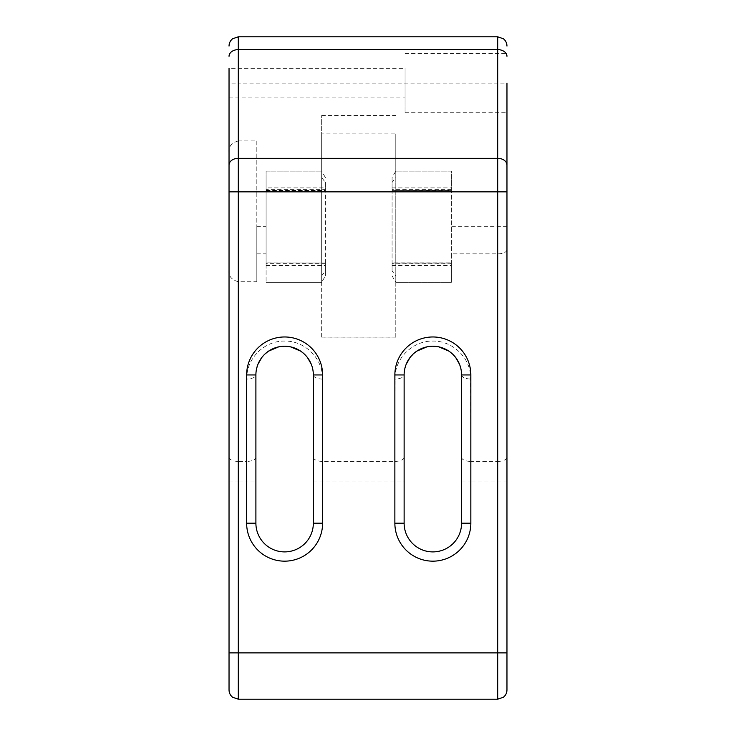 <?xml version="1.0" encoding="UTF-8"?>
<svg xmlns="http://www.w3.org/2000/svg" width="736" height="736" viewBox="0 0 736 736"><rect width="100%" height="100%" fill="white"/><g stroke="black" fill="none" stroke-linecap="round" stroke-linejoin="round"><path stroke-width="0.55" stroke-dasharray="3.68 2.76" d="M238.298 699.2L238.298 652.878L229.034 652.878L229.034 68.301L229.034 97.943L229.034 68.301L405.058 68.301L405.058 97.943L405.058 68.301M229.034 481.96L238.298 481.96L238.298 652.878L506.966 652.878L506.966 53.48L506.966 112.764L506.966 83.122L497.702 83.122L497.702 36.8M313.343 523.176L322.607 523.176L322.331 374.891C320.574 355.92 303.269 340.704 284.62 341.072C265.972 340.704 248.667 355.92 246.919 374.891L246.634 379.058C252.227 378.801 255.309 377.43 255.898 374.946L255.898 523.176A28.722 28.722 0 0 0 284.62 551.899A28.722 28.722 0 0 0 313.343 523.176L313.168 371.827M461.398 371.827L461.573 523.176L470.838 523.176A37.987 37.987 0 0 1 432.851 561.163A37.987 37.987 0 0 1 394.864 523.176L395.14 374.891C396.897 355.92 414.202 340.704 432.851 341.072C451.499 340.704 468.804 355.92 470.552 374.891L470.838 461.408L497.702 461.408L497.702 83.122L238.298 83.122L238.298 36.8M394.864 523.176L404.128 523.176L404.128 374.946A9.264 4.112 0 0 1 394.864 379.058M256.827 281.759L256.827 226.716L256.827 281.759L238.298 281.759C231.463 279.772 228.381 275.972 229.034 270.36M325.386 187.882L325.386 190.596L266.092 190.596L266.092 189.658L266.092 263.773L266.092 263.028L325.386 263.028L266.092 262.844L266.092 282.302L266.092 171.129L266.092 187.882L325.386 187.882L325.386 182.399L321.678 177.624L321.678 171.129L321.678 177.624M321.678 275.807L325.386 271.032L325.386 275.89L321.678 282.302L321.678 275.807L321.678 282.302L266.092 282.302L321.678 282.302L321.678 337.06L395.793 337.06L395.793 282.302L451.38 282.302L451.38 253.856L497.702 253.856A9.264 4.112 0 0 0 506.966 249.743M229.034 152.748C228.261 146.906 231.352 142.959 238.298 140.926L238.298 83.122L229.034 83.122M405.058 83.122L405.058 112.764L405.058 83.122M322.607 379.058A9.264 4.112 -0 0 1 313.343 374.946M313.076 371.082L311.245 364.191M307.473 357.558L300.647 351.118M290.545 346.849L278.696 346.849M268.594 351.118L261.768 357.558M257.996 364.191L256.165 371.082M256.073 371.827L255.898 374.946M256.827 140.926L256.827 226.716L256.827 140.926L238.298 140.926M266.092 190.596L266.092 187.882M461.573 374.946C462.162 377.43 465.244 378.801 470.838 379.058M404.128 374.946L404.303 371.827M404.395 371.082L406.226 364.191M409.998 357.558L416.824 351.118M426.926 346.849L438.776 346.849M448.877 351.118L455.704 357.558M459.476 364.191L461.306 371.082M321.678 337.06L321.678 115.543L321.678 133.869L395.793 133.869L395.793 177.624L392.086 182.399L392.086 190.596L451.38 190.412L451.38 189.658L451.38 263.773L451.38 262.844L392.086 262.844L392.086 271.032L395.793 275.807L395.793 282.302L395.793 133.869M321.678 282.302L321.678 133.869M395.793 337.06L395.793 177.624M395.793 275.807L395.793 282.302L451.38 282.302L451.38 262.844M392.086 271.032L392.086 177.551L395.793 171.129L451.38 171.129L451.38 253.856M451.38 190.412L451.38 171.129L395.793 171.129M266.092 171.129L321.678 171.129L266.092 171.129M325.386 262.844L325.386 271.032M325.386 190.596L325.386 189.658L266.092 189.658M325.386 275.89L325.386 182.399M392.086 177.551L392.086 182.399M451.38 263.773L392.086 263.773L392.086 262.844M325.386 263.028L325.386 189.658M392.086 263.773L392.086 190.412M497.702 699.2L497.702 461.408A9.264 4.112 0 0 0 506.966 457.295M461.573 457.295A9.264 4.112 180 0 0 470.838 461.408L470.838 481.96L506.966 481.96M461.573 481.96L470.838 481.96L470.838 523.176M313.343 481.96L404.128 481.96M229.034 457.295A9.264 4.112 180 0 0 238.298 461.408L238.298 481.96L246.634 481.96L246.634 523.176L255.898 523.176M238.298 281.759L238.298 461.408L246.634 461.408L246.634 481.96L255.898 481.96M313.343 457.295A9.264 4.112 -0 0 0 322.607 461.408L394.864 461.408A9.264 4.112 0 0 0 404.128 457.295M246.634 379.058L246.634 461.408A9.264 4.112 180 0 0 255.898 457.295M256.827 253.856L266.092 253.856M506.966 226.716L451.38 226.716M256.827 226.716L266.092 226.716M266.092 265.558L325.386 265.558M266.092 190.412L325.386 190.412M392.086 265.558L451.38 265.558M392.086 187.882L451.38 187.882M392.086 263.028L451.38 263.028M229.034 97.943L405.058 97.943M405.058 112.764L506.966 112.764M405.058 53.48L506.966 53.48M325.386 177.551L321.678 171.129M392.086 275.89L395.793 282.302M451.38 190.596L392.086 190.596M321.678 337.888L395.793 337.888M321.678 115.543L395.793 115.543M325.386 263.773L266.092 263.773M451.38 189.658L392.086 189.658"/><path stroke-width="1.1" d="M461.573 523.176A28.722 28.722 0 0 1 432.851 551.899A28.722 28.722 0 0 1 404.128 523.176A28.722 28.722 0 0 0 432.851 551.899A28.722 28.722 0 0 0 461.573 523.176L461.573 374.946A28.722 28.722 0 0 0 432.851 346.233A28.722 28.722 0 0 0 404.128 374.946L404.128 523.176A28.722 28.722 0 0 0 432.851 551.899A28.722 28.722 0 0 0 461.573 523.176L470.838 523.176L470.838 374.946A37.987 37.987 0 0 0 432.851 336.968A37.987 37.987 0 0 0 394.864 374.946L394.864 523.176A37.987 37.987 0 0 0 432.851 561.163A37.987 37.987 0 0 0 470.838 523.176M229.034 68.301L229.034 689.936L229.034 652.878L238.298 652.878L238.298 699.2L232.567 697.213C230.276 695.327 229.098 692.898 229.034 689.936M506.966 83.122L506.966 689.936L506.966 652.878L497.702 652.878L497.702 699.2L238.298 699.2M255.898 374.946L255.898 523.176A28.722 28.722 0 0 0 284.62 551.899A28.722 28.722 0 0 0 313.343 523.176L313.343 374.946A28.722 28.722 0 0 0 284.62 346.233A28.722 28.722 0 0 0 255.898 374.946L246.634 374.946L246.634 523.176A37.987 37.987 0 0 0 284.62 561.163A37.987 37.987 0 0 0 322.607 523.176L322.607 374.946A37.987 37.987 0 0 0 284.62 336.968A37.987 37.987 0 0 0 246.634 374.946M313.168 371.827L313.076 371.082M311.245 364.191L307.473 357.558M300.647 351.118L290.545 346.849M278.696 346.849L268.594 351.118M261.768 357.558L257.996 364.191M256.165 371.082L256.073 371.827M404.303 371.827L404.395 371.082M406.226 364.191L409.998 357.558M416.824 351.118L426.926 346.849M438.776 346.849L448.877 351.118M455.704 357.558L459.476 364.191M461.306 371.082L461.398 371.827M238.298 652.878L497.702 652.878L497.702 191.838L238.298 191.838L238.298 652.878M246.634 523.176A37.987 37.987 0 0 0 284.62 561.163A37.987 37.987 0 0 0 322.607 523.176L313.343 523.176A28.722 28.722 0 0 1 284.62 551.899A28.722 28.722 0 0 1 255.898 523.176L246.634 523.176M229.034 165.03A9.264 6.707 0 0 1 238.298 158.323L238.298 191.838L229.034 191.838M229.034 56.313A9.264 6.707 0 0 1 238.298 49.606L238.298 158.323L497.702 158.323L497.702 191.838L506.966 191.838M322.607 374.946L313.343 374.946M404.128 374.946L394.864 374.946M404.128 523.176L394.864 523.176M461.573 374.946L470.838 374.946M506.966 56.313A9.264 6.707 180 0 0 497.702 49.606L497.702 36.8L238.298 36.8L238.298 49.606L497.702 49.606L497.702 158.323A9.264 6.707 180 0 1 506.966 165.03M497.702 699.2L503.433 697.213C505.724 695.327 506.902 692.898 506.966 689.936M238.298 36.8L232.567 38.787C230.276 40.673 229.098 43.102 229.034 46.064M497.702 36.8L503.433 38.787C505.724 40.673 506.902 43.102 506.966 46.064"/></g></svg>
